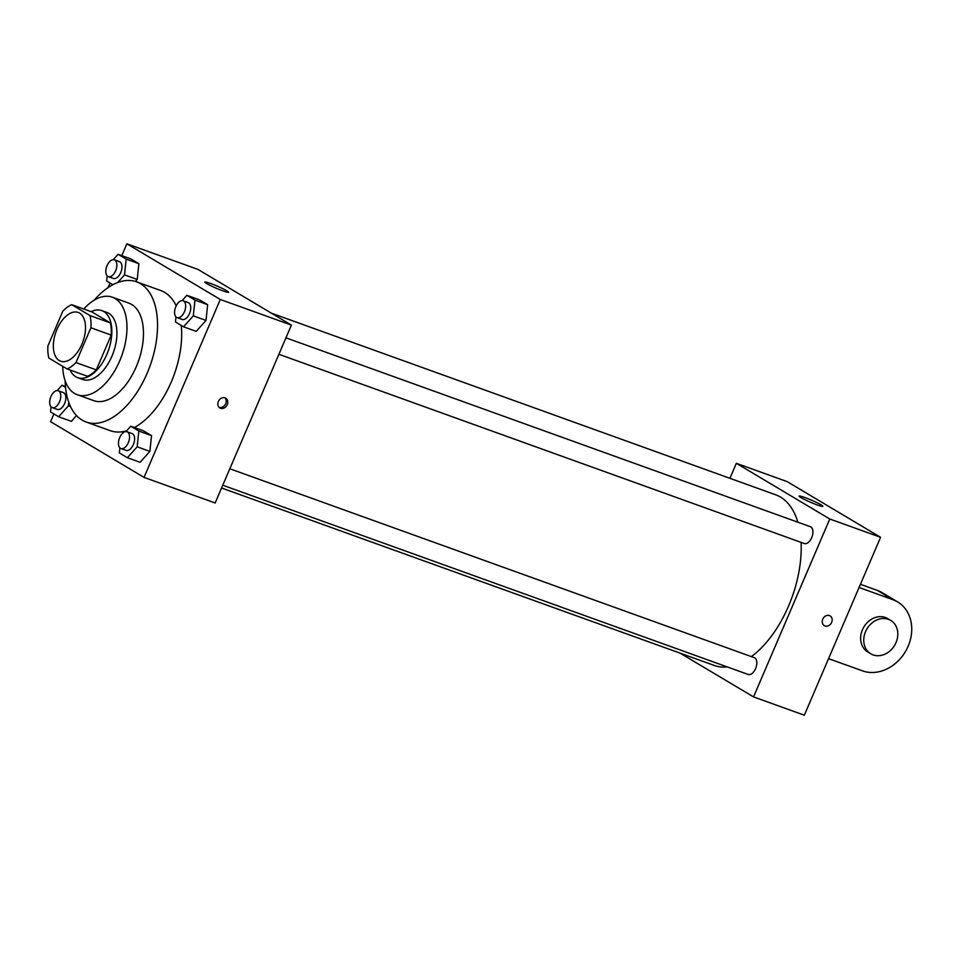 <?xml version="1.0" encoding="UTF-8"?>
<svg xmlns="http://www.w3.org/2000/svg" width="959" height="959" viewBox="0 0 959 959"><rect width="100%" height="100%" fill="white"/><g stroke="black" fill="none" stroke-linecap="round" stroke-linejoin="round"><path stroke-width="1.44" d="M81.887 344.245A25.905 14.325 109.8 0 1 60.645 361.195A25.905 14.325 109.8 0 1 55.946 331.958A25.905 14.325 109.8 0 1 78.206 312.442A25.905 14.325 109.8 0 1 81.887 344.245M90.002 315.571L71.721 304.686A34.8 19.228 109.8 0 0 62.862 311.064L47.95 345.863A34.8 19.228 109.8 0 0 48.849 358.055L67.13 368.951A34.8 19.228 109.8 0 0 75.977 362.562L90.901 327.774A34.8 19.228 109.8 0 0 90.002 315.571L110.321 322.895L92.04 311.999L71.721 304.686M75.977 362.562L96.296 369.886A34.8 19.228 109.8 0 1 87.437 376.264L67.13 368.951M96.296 369.886L111.208 335.087L90.901 327.774M110.321 322.895A34.8 19.228 109.8 0 1 111.208 335.087M70.115 370.018A35.627 19.683 -70.2 0 0 75.761 376.743A35.627 19.683 -70.2 0 0 77.667 377.654A35.627 19.683 -70.2 0 0 108.259 350.802A35.627 19.683 -70.2 0 0 101.81 310.608A35.627 19.683 -70.2 0 0 91.129 311.675M101.81 310.608L106.893 312.442A35.627 19.683 109.8 0 1 111.951 356.173A35.627 19.683 109.8 0 1 82.75 379.476L77.667 377.654M62.683 366.302A51.822 28.638 -70.2 0 0 74.49 393.406A51.822 28.638 -70.2 0 0 77.259 394.712A51.822 28.638 -70.2 0 0 121.757 355.669A51.822 28.638 -70.2 0 0 112.383 297.206A51.822 28.638 -70.2 0 0 83.745 309.014M77.259 394.712L93.766 400.658A51.822 28.638 -70.2 0 0 138.264 361.615A51.822 28.638 -70.2 0 0 128.89 303.152L112.383 297.206M65.116 380.747A74.49 41.165 -70.2 0 0 82.09 420.102A74.49 41.165 -70.2 0 0 86.082 421.996A74.49 41.165 -70.2 0 0 150.06 365.858A74.49 41.165 -70.2 0 0 136.562 281.826A74.49 41.165 -70.2 0 0 94.126 300.227M136.562 281.826L160.692 290.517A74.49 41.165 109.8 0 1 176.204 305.837M181.275 325.461A74.49 41.165 109.8 0 1 171.265 381.946A74.49 41.165 109.8 0 1 134.368 427.534M126.708 430.759A74.49 41.165 109.8 0 1 110.213 430.675L86.082 421.996M71.338 421.325L76.492 415.547L71.338 421.325L58.631 416.757L68.401 405.825L68.772 402.3M117.669 282.557L124.514 274.885L137.221 279.453L135.435 281.455L137.221 279.453L138.887 263.701L130.796 258.882L118.101 254.303L113.318 259.661M53.932 413.952L50.611 421.708L144.042 477.39L220.294 299.484L126.852 243.802L121.781 255.633M110.045 283.013L108.079 287.604M119.851 447.829L119.312 452.912L127.403 457.743L140.11 462.31L149.868 451.377L151.546 435.626L143.454 430.807L130.748 426.228L125.977 431.586M175.977 316.89L175.437 321.972L183.529 326.803L196.223 331.37L205.993 320.438L207.659 304.686L199.568 299.867L186.873 295.288L182.09 300.647M126.852 243.802L197.962 269.407L291.404 325.101L215.152 502.995L144.042 477.39M291.404 325.101L220.294 299.484M222.979 290.901A12.958 1.151 -156.8 0 1 210.728 285.722A12.958 1.151 -156.8 0 1 204.842 282.09A12.958 1.151 -156.8 0 1 217.202 286.13A12.958 1.151 -156.8 0 1 228.65 292.291A12.958 1.151 -156.8 0 1 222.979 290.901M227.247 404.674A5.67 4.699 -59.2 0 1 219.899 407.947A5.67 4.699 -59.2 0 1 218.772 400.67A5.67 4.699 -59.2 0 1 225.701 398.201A5.67 4.699 -59.2 0 1 227.247 404.674M224.862 397.829A5.67 4.699 -59.2 0 1 225.677 403.739A5.67 4.699 -59.2 0 1 219.167 407.383M801.089 542.374A90.685 50.12 109.8 0 1 788.538 606.1A90.685 50.12 109.8 0 1 751.388 656.615M727.282 666.937A90.685 50.12 109.8 0 1 714.203 665.426L221.577 487.999M271.385 313.161L775.663 494.796A90.685 50.12 109.8 0 1 797.864 522.199M278.889 354.291L804.349 543.549A8.943 4.939 -70.2 0 0 812.033 536.812A8.943 4.939 -70.2 0 0 810.415 526.719L285.95 337.832M229.824 468.771L754.289 657.658A8.943 4.939 109.8 0 1 755.56 668.627A8.943 4.939 109.8 0 1 748.236 674.477L222.764 485.23M880.578 537.292L804.325 715.198L753.534 696.905L680.111 653.151L753.534 696.905L829.787 518.999L736.344 463.317L729.919 478.313L736.344 463.317L787.135 481.61L880.578 537.292L829.787 518.999L736.344 463.317M183.529 326.803L193.286 315.871L194.965 300.119L186.873 295.288M183.145 300.802L188.228 302.636A8.943 4.939 109.8 0 1 189.498 313.605A8.943 4.939 109.8 0 1 182.174 319.455L177.091 317.633A8.943 4.939 109.8 0 1 175.473 307.539A8.943 4.939 109.8 0 1 183.145 300.802A8.943 4.939 109.8 0 1 184.416 311.783A8.943 4.939 109.8 0 1 177.091 317.633M196.223 331.37L205.993 320.438L193.286 315.871M205.993 320.438L207.659 304.686L194.965 300.119M207.659 304.686L199.568 299.867M107.204 275.904L106.665 280.999L112.898 284.715M124.514 274.885L126.192 259.134L118.101 254.303M114.373 259.829L119.455 261.651A8.943 4.939 109.8 0 1 120.726 272.62A8.943 4.939 109.8 0 1 113.402 278.47L108.319 276.648A8.943 4.939 109.8 0 1 106.701 266.554A8.943 4.939 109.8 0 1 114.373 259.829A8.943 4.939 109.8 0 1 115.643 270.798A8.943 4.939 109.8 0 1 108.319 276.648M137.221 279.453L138.887 263.701L126.192 259.134M138.887 263.701L130.796 258.882M127.403 457.743L137.173 446.81L138.839 431.047L130.748 426.228M127.032 431.742L132.102 433.576A8.943 4.939 109.8 0 1 133.373 444.544A8.943 4.939 109.8 0 1 126.049 450.394L120.966 448.56A8.943 4.939 109.8 0 1 119.348 438.479A8.943 4.939 109.8 0 1 127.032 431.742A8.943 4.939 109.8 0 1 128.302 442.71A8.943 4.939 109.8 0 1 120.966 448.56M140.11 462.31L149.868 451.377L137.173 446.81M149.868 451.377L151.546 435.626L138.839 431.047M151.546 435.626L143.454 430.807M51.079 406.844L50.539 411.926L58.631 416.757M65.536 387.364L61.975 385.242L57.204 390.601M58.259 390.757L63.342 392.591A8.943 4.939 109.8 0 1 64.601 403.559A8.943 4.939 109.8 0 1 57.276 409.409L52.194 407.575A8.943 4.939 109.8 0 1 50.575 397.494A8.943 4.939 109.8 0 1 58.259 390.757A8.943 4.939 109.8 0 1 59.53 401.737A8.943 4.939 109.8 0 1 52.194 407.575M70.546 406.592L68.401 405.825M65.452 386.501L61.975 385.242M824.308 625.628A5.67 4.699 -59.2 0 1 823.17 618.351A5.67 4.699 -59.2 0 1 830.11 615.894A5.67 4.699 -59.2 0 1 831.465 622.763A5.67 4.699 -59.2 0 1 824.992 625.951A5.67 4.699 -59.2 0 1 824.308 625.628A5.67 4.699 120.8 0 0 824.98 625.951A5.67 4.699 120.8 0 0 831.465 622.763A5.67 4.699 120.8 0 0 830.11 615.882M753.534 696.905L829.787 518.999M804.769 497.505A12.958 1.151 -156.8 0 1 817.02 502.696A12.958 1.151 -156.8 0 1 822.906 506.328A12.958 1.151 -156.8 0 1 810.547 502.276A12.958 1.151 -156.8 0 1 799.087 496.115A12.958 1.151 -156.8 0 1 804.769 497.505M860.427 584.307L877.341 590.396L892.913 599.675A38.863 32.21 -59.2 0 1 897.564 601.868A38.863 32.21 -59.2 0 1 906.83 649.039A38.863 32.21 -59.2 0 1 862.417 670.844L828.564 658.641M897.564 601.868L881.992 592.59A38.863 32.21 120.8 0 0 877.341 590.396M870.832 653.81L867.715 651.952A19.432 16.099 -59.2 0 1 863.831 627.018A19.432 16.099 -59.2 0 1 887.614 618.567L890.731 620.425A19.432 16.099 -59.2 0 1 896.018 642.602A19.432 16.099 -59.2 0 1 870.832 653.81A19.432 16.099 -59.2 0 1 866.948 628.876A19.432 16.099 -59.2 0 1 890.731 620.425M859.06 587.483L892.913 599.675"/></g></svg>
